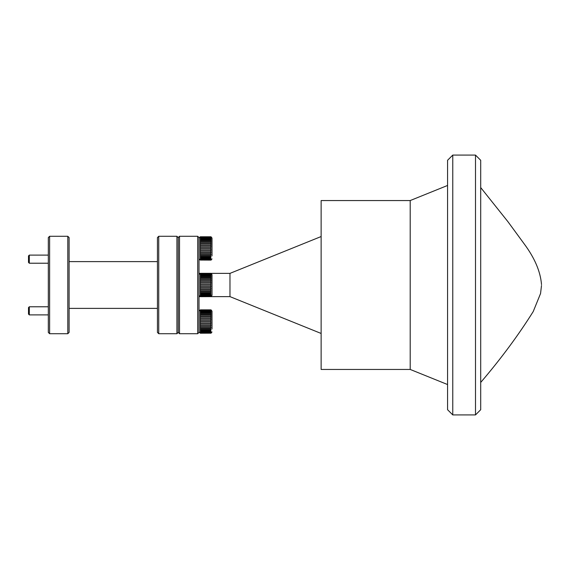 <?xml version="1.0" encoding="UTF-8"?>
<svg xmlns="http://www.w3.org/2000/svg" width="570" height="570" viewBox="0 0 570 570"><rect width="100%" height="100%" fill="white"/><g stroke="black" fill="none" stroke-linecap="round" stroke-linejoin="round"><path stroke-width="0.85" d="M28.5 314.084L28.5 307.586L29.312 306.774L29.312 314.897L28.5 314.084M28.5 262.414L28.5 255.916L29.312 255.104L29.312 263.226L28.5 262.414M199.008 273.372L200.312 273.308L200.312 293.807L210.701 293.807L211.05 273.358M229.974 296.628L229.974 273.372L211.085 273.365L212.004 274.605L212.004 295.395L211.085 296.635L229.974 296.628L321.131 333.457M200.262 309.938L200.312 330.344L210.701 330.344L211.05 309.938M211.085 309.902L212.004 311.142L212.004 329.025M199.008 274.605L200.312 273.308L210.701 273.308M480.702 162.236L480.702 407.764M158.738 333.714L157.441 332.417L157.441 237.583L158.738 236.286L158.738 333.714L176.928 333.714L176.928 236.286L178.225 237.583L178.225 332.417L176.928 333.714M49.611 333.714L48.315 332.417L48.315 237.583L49.611 236.286L49.611 333.714L67.802 333.714L67.802 236.286L69.098 237.583L69.098 332.417L67.802 333.714M178.225 237.583L179.522 236.286L179.522 333.714L197.712 333.714L197.712 236.286L199.008 237.583L199.008 332.417L197.712 333.714M410.201 369.445L410.201 200.555L321.131 200.555L321.131 369.445L410.201 369.445L447.571 384.543M452.765 414.91L447.571 409.716L447.571 160.284L452.765 155.09L452.765 414.91L475.501 414.91L475.501 155.09L480.702 160.284L480.702 409.716L475.501 414.91M447.571 399.242L447.571 391.611M447.571 288.812L447.571 281.188M447.571 210.736L447.571 203.105M447.571 178.389L447.571 170.758M447.571 366.895L447.571 359.264M211.085 236.828L212.004 238.068L212.004 255.944M200.262 236.864L200.312 257.269L210.701 257.269L211.05 236.864M210.701 242.841L200.312 242.841M200.312 243.874L210.701 243.874M210.701 245.093L200.312 245.093M200.312 246.212L210.701 246.212M210.701 247.494L200.312 247.494M200.312 248.641L210.701 248.641M210.701 249.938L200.312 249.938M200.312 251.071L210.701 251.071M210.701 252.318L200.312 252.318M200.312 253.379L210.701 253.379M210.701 254.526L200.312 254.526M200.312 255.481L210.701 255.481M210.701 256.471L200.312 256.471M210.701 258.067L200.312 258.067L200.312 258.68L210.701 258.68L210.701 257.269M210.701 259.243L200.312 259.243L200.312 259.635L210.701 259.635L210.701 258.68M210.701 259.948L200.312 259.948L210.701 260.105L210.701 259.635M210.793 260.105L200.262 260.062M210.701 236.771L200.312 236.771M200.312 236.856L210.701 236.856M210.701 237.084L200.312 237.084M200.312 237.398L210.701 237.398M210.701 237.889L200.312 237.889M200.312 238.431L210.701 238.431M210.701 239.158L200.312 239.158M200.312 239.899L210.701 239.899M200.312 241.737L210.701 241.737M210.701 240.832L200.312 240.832M212.004 255.289L212.004 251.185M212.004 241.63L212.004 238.908M200.312 258.68L200.312 259.243M200.312 257.269L200.312 258.067M200.262 239.927L211.05 239.927M200.262 238.467L211.05 238.467M200.262 237.441L211.05 237.441M200.262 236.899L211.05 236.899M200.262 259.906L211.05 259.906M200.262 259.2L211.05 259.2M200.262 258.032L211.05 258.032M200.262 256.443L211.05 256.443M200.262 254.505L211.05 254.505M200.262 252.303L211.05 252.303M200.262 249.938L211.05 249.938M200.262 246.219L211.05 246.219M200.262 243.889L211.05 243.889M200.262 241.766L211.05 241.766M212.004 328.37L212.004 324.266M200.312 330.344L200.312 333.229L211.05 333.179L210.701 330.344M210.701 315.915L200.312 315.915M200.312 316.948L210.701 316.948M200.262 316.963L211.05 316.963M210.701 318.167L200.312 318.167M200.312 319.286L210.701 319.286M200.262 319.293L211.05 319.293M210.701 320.568L200.312 320.568M200.312 321.722L210.701 321.722M200.262 323.012L211.05 323.012M210.701 323.012L200.312 323.012M200.312 324.145L210.701 324.145M200.262 325.385L211.05 325.385M210.701 325.392L200.312 325.392M200.312 326.46L210.701 326.46M200.262 327.586L211.05 327.586M210.701 327.608L200.312 327.608M200.312 328.555L210.701 328.555M200.262 329.517L211.05 329.517M210.701 329.553L200.312 329.553M200.262 331.106L211.05 331.106M210.701 331.149L200.312 331.149M200.312 331.754L210.701 331.754M200.262 332.281L211.05 332.281M210.701 332.324L200.312 332.324M200.312 332.709L210.701 332.709M200.262 332.98L211.05 332.98M210.701 333.022L200.312 333.022M200.312 333.186L210.701 333.186M210.701 309.852L200.312 309.852M200.312 309.93L210.701 309.93M200.262 309.973L211.05 309.973M210.701 310.158L200.312 310.158M200.312 310.472L210.701 310.472M200.262 310.522L211.05 310.522M210.701 310.964L200.312 310.964M200.312 311.505L210.701 311.505M200.262 311.541L211.05 311.541M210.701 312.232L200.312 312.232M200.312 312.973L210.701 312.973M200.262 313.001L211.05 313.001M210.701 313.906L200.312 313.906M200.312 314.811L210.701 314.811M200.262 314.839L211.05 314.839M212.004 278.174L212.004 291.826M212.004 294.555L212.004 287.729M200.312 293.807L200.312 296.692L211.05 296.642L210.701 293.807M210.701 279.378L200.312 279.378M200.312 280.411L210.701 280.411M200.262 280.426L211.05 280.426M210.701 281.63L200.312 281.63M200.312 282.748L210.701 282.748M200.262 282.756L211.05 282.756M210.701 284.031L200.312 284.031M200.312 285.178L210.701 285.178M200.262 286.475L211.05 286.475M210.701 286.475L200.312 286.475M200.312 287.608L210.701 287.608M200.262 288.84L211.05 288.84M210.701 288.855L200.312 288.855M200.312 289.923L210.701 289.923M200.262 291.042L211.05 291.042M210.701 291.063L200.312 291.063M200.312 292.018L210.701 292.018M200.262 292.98L211.05 292.98M210.701 293.016L200.312 293.016M200.262 294.569L211.05 294.569M210.701 294.605L200.312 294.605M200.312 295.217L210.701 295.217M200.262 295.737L211.05 295.737M210.701 295.78L200.312 295.78M200.312 296.172L210.701 296.172M200.262 296.443L211.05 296.443M210.701 296.486L200.312 296.486M199.008 296.628L210.701 296.642M200.312 273.393L210.701 273.393M200.262 273.436L211.05 273.436M210.701 273.621L200.312 273.621M200.312 273.935L210.701 273.935M200.262 273.978L211.05 273.978M210.701 274.427L200.312 274.427M200.312 274.968L210.701 274.968M200.262 275.004L211.05 275.004M210.701 275.695L200.312 275.695M200.312 276.436L210.701 276.436M200.262 276.464L211.05 276.464M210.701 277.369L200.312 277.369M200.312 278.274L210.701 278.274M200.262 278.303L211.05 278.303M48.315 314.897L29.312 314.897M48.315 306.774L29.312 306.774M48.315 263.226L29.312 263.226M48.315 255.104L29.312 255.104M480.709 382.434C500.766 359.007 518.273 335.381 533.228 311.548L540.552 293.529L541.5 285.549M541.5 284.615L541.5 284.451C540.438 271.427 534.596 257.804 523.972 243.59L507.913 221.666L480.709 187.566M199.008 311.142L200.248 309.902M69.098 308.384L157.441 308.384M178.225 332.417L179.522 333.714M199.008 238.068L200.248 236.828M199.008 258.858L200.248 260.098M211.085 260.098L212.004 258.858M452.765 155.09L475.501 155.09M410.201 200.555L447.571 185.457M229.974 273.372L321.131 236.543M179.522 236.286L197.712 236.286M49.611 236.286L67.802 236.286M69.098 261.616L157.441 261.616M158.738 236.286L176.928 236.286M200.241 296.628L199.008 295.395M211.085 333.172L212.004 331.932M199.008 331.932L200.248 333.172"/></g></svg>
